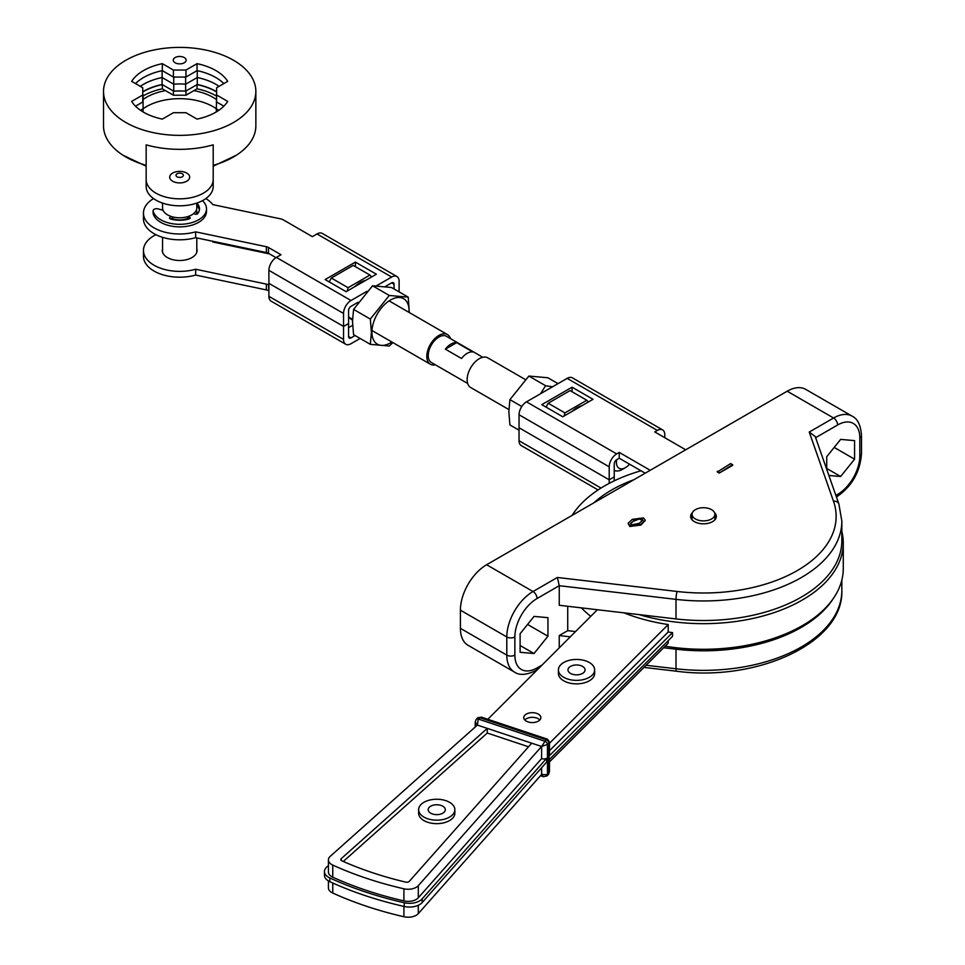 <?xml version="1.0" encoding="UTF-8"?>
<svg xmlns="http://www.w3.org/2000/svg" width="965" height="965" viewBox="0 0 965 965"><rect width="100%" height="100%" fill="white"/><g stroke="black" fill="none" stroke-linecap="round" stroke-linejoin="round"><path stroke-width="1.45" d="M694.764 510.063A11.411 6.586 0 0 0 692.062 514.309A11.411 6.586 0 0 0 699.553 520.497A11.411 6.586 0 0 0 712.194 518.567A11.411 6.586 0 0 0 714.884 514.309A11.411 6.586 0 0 0 707.393 508.121A11.411 6.586 0 0 0 694.764 510.063M216.293 108.768A47.068 27.177 -0 0 0 143.085 108.768M216.293 99.455A47.068 27.177 -0 0 0 193.905 90.626M165.473 90.626A47.068 27.177 -0 0 0 143.085 99.455M692.448 512.608A12.835 7.406 0 0 0 690.638 516.408A12.835 7.406 0 0 0 694.402 521.655A12.835 7.406 0 0 0 708.394 523.259A12.835 7.406 0 0 0 716.32 516.408A12.835 7.406 0 0 0 714.498 512.608M692.062 517.674A12.835 7.406 0 0 0 691.29 518.736M732.676 465.311L719.202 473.079L717.309 471.981L730.782 463.514L732.676 465.311M645.127 520.437L640.941 525.044L629.807 526.492L628.106 523.307L632.316 519.363L643.45 517.916L645.163 520.087L640.941 524.345L629.807 525.792L628.106 523.307M809.237 432.055L833.591 418.002L787.187 391.211L486.625 564.742L533.018 591.533L557.372 577.468L677.141 591.473A132.651 76.585 0 0 0 833.495 501.209L809.237 432.055L815.208 436.494L838.875 503.971A5.706 4.572 -19.3 0 0 833.495 501.209M677.141 591.473A5.706 0.929 96.7 0 0 676.007 599.361L559.242 585.707L559.242 605.272L676.007 618.927A138.357 79.878 180 0 0 841.842 540.629L841.842 521.064A138.357 79.878 180 0 1 676.007 599.361L676.007 618.927M570.267 636.84L559.242 635.549L559.242 647.865M663.63 647.756L676.007 649.204A138.357 79.878 0 0 0 833.555 598.143M559.242 635.549L567.722 630.664L567.722 606.261M567.722 630.664L575.538 631.58M460.401 610.169L460.401 628.336L506.794 655.114L506.794 636.948L460.401 610.169A37.092 21.411 -60 0 1 486.625 564.742M787.187 391.211A37.092 21.411 -60 0 1 805.739 389.378L852.131 416.156A37.092 21.411 -60 0 0 833.591 418.002A5.706 3.293 60 0 1 837.62 424.986L815.618 437.688M557.372 577.468L559.242 585.707L537.059 598.517A31.387 18.118 120 0 0 514.864 636.948L514.864 655.114A5.706 3.293 180 0 1 506.794 655.114A37.092 21.411 -60 0 0 514.478 672.098L468.085 645.308A37.092 21.411 -60 0 1 460.401 628.336M534.031 653.534L547.951 636.212L547.951 617.66L534.031 616.418L520.111 633.728L520.111 652.292L534.031 653.534L520.111 645.489M828.863 475.456L840.648 476.505L854.568 459.183L854.568 440.631L840.648 439.389L826.728 456.698L826.728 469.352M527.566 624.452L547.951 636.212M826.728 468.471L840.648 476.505M834.194 447.422L854.568 459.183M715.668 518.736A12.835 7.406 0 0 0 714.884 517.674M634.041 520.352L630.483 523.609L631.363 524.888L639.228 523.344L642.787 520.063L641.882 518.796L639.168 518.302L634.041 520.352L630.531 523.959M629.807 525.792L629.807 526.492M640.941 524.345L640.941 525.044M639.168 518.302L639.168 519.001L634.041 521.052M642.738 520.424L639.168 519.001M641.882 518.796L641.882 519.496M732.676 464.611L719.202 473.079M719.202 472.38L717.309 471.282M524.755 719.95A8.564 4.946 180 0 1 524.9 719.818A8.564 4.946 180 0 1 532.451 717.345A8.564 4.946 180 0 1 539.857 719.95M421.054 804.472A18.118 10.458 -0 0 0 418.629 809.695A18.118 10.458 -0 0 0 432.055 819.804A18.118 10.458 -0 0 0 452.428 814.93A18.118 10.458 -0 0 0 454.853 809.695A18.118 10.458 -0 0 0 441.427 799.599A18.118 10.458 -0 0 0 421.054 804.472M418.629 809.695L418.629 813.193A18.118 10.458 -0 0 0 432.055 823.29A18.118 10.458 -0 0 0 452.428 818.417A18.118 10.458 -0 0 0 454.853 813.193L454.853 809.695M560.834 664.68A18.118 10.458 -0 0 0 558.409 669.915A18.118 10.458 -0 0 0 571.835 680.011A18.118 10.458 -0 0 0 592.221 675.138A18.118 10.458 -0 0 0 594.645 669.915A18.118 10.458 -0 0 0 581.22 659.807A18.118 10.458 -0 0 0 560.834 664.68M558.409 669.915L558.409 673.401A18.118 10.458 -0 0 0 571.835 683.51A18.118 10.458 -0 0 0 592.221 678.636A18.118 10.458 -0 0 0 594.645 673.401L594.645 669.915M531.703 743.195L477.373 725.077L330.247 856.329A11.411 6.586 -0 0 0 328.414 859.912A11.411 6.586 -0 0 0 332.756 865.086A285.278 164.701 -0 0 0 403.913 888.801A11.411 6.586 -0 0 0 418.014 885.967A11.411 6.586 -0 0 0 418.291 885.677L541.606 746.488L531.703 743.195L409.317 881.335A2.859 1.653 180 0 1 409.256 881.407A2.859 1.653 180 0 1 405.698 882.106A273.867 158.115 180 0 1 341.887 860.84A2.859 1.653 180 0 1 340.79 859.538A2.859 1.653 180 0 1 341.248 858.645L487.265 728.382L487.265 733.038L528.518 746.789M324.445 871.504L324.445 875.231A14.27 8.239 180 0 0 329.813 881.672A288.137 166.354 180 0 0 404.251 906.485A14.27 8.239 180 0 0 422.163 902.577L546.733 761.976L546.733 758.249L422.163 898.849A14.27 8.239 180 0 1 404.251 902.758A288.137 166.354 180 0 1 329.813 877.945A14.27 8.239 180 0 1 324.445 871.504A14.27 8.239 180 0 1 326.351 867.39A14.27 8.239 180 0 1 326.725 867.028L328.414 865.533M481.318 717.128L547.493 739.19L546.419 739.853L479.689 717.61A2.859 2.014 -135 0 0 477.675 717.924L481.318 717.128L478.266 719.034L544.996 741.277L541.618 746.5L541.606 758.611L418.291 897.788A11.411 6.586 180 0 1 418.014 898.089A11.411 6.586 180 0 1 403.913 900.912A285.278 164.701 180 0 1 332.756 877.197A11.411 6.586 180 0 1 328.414 872.022L328.414 859.912M583.934 672.388A8.564 4.946 -0 0 0 585.08 669.915A8.564 4.946 -0 0 0 578.747 665.138A8.564 4.946 -0 0 0 569.121 667.442A8.564 4.946 -0 0 0 567.963 669.915A8.564 4.946 -0 0 0 574.308 674.68A8.564 4.946 -0 0 0 583.934 672.388M539.725 720.095A8.564 4.946 -0 0 0 540.87 717.622A8.564 4.946 -0 0 0 534.526 712.846A8.564 4.946 -0 0 0 524.9 715.149A8.564 4.946 -0 0 0 523.754 717.622A8.564 4.946 -0 0 0 530.099 722.399A8.564 4.946 -0 0 0 539.725 720.095M444.153 812.168A8.564 4.946 -0 0 0 445.299 809.695A8.564 4.946 -0 0 0 438.954 804.931A8.564 4.946 -0 0 0 429.329 807.223A8.564 4.946 -0 0 0 428.183 809.695A8.564 4.946 -0 0 0 434.527 814.472A8.564 4.946 -0 0 0 444.153 812.168M541.606 767.754L541.606 774.449L418.291 913.626A11.411 6.586 180 0 1 418.014 913.927A11.411 6.586 180 0 1 403.913 916.75A285.278 164.701 180 0 1 332.756 893.035A11.411 6.586 180 0 1 328.414 887.86L328.414 880.936M549.459 743.291L668.202 624.548A139.792 80.71 180 0 1 623.981 612.847M668.202 624.548L668.202 632.003L549.459 750.746M672.533 632.618L549.049 756.102L549.049 759.829L672.533 636.345L672.533 632.618A139.792 80.71 180 0 1 668.202 632.003M668.202 640.676L668.202 643.185L549.459 761.928M640.977 470.775A139.792 80.71 -0 0 0 582.414 502.608A139.792 80.71 -0 0 0 572.1 515.394M639.144 614.621A139.792 80.71 -0 0 0 824.532 583.318A139.792 80.71 -0 0 0 843.265 542.969A139.792 80.71 -0 0 0 841.842 531.462M843.265 542.969L843.265 568.59A139.792 80.71 180 0 1 824.532 608.939A139.792 80.71 180 0 1 665.187 646.2M590.773 616.333A139.792 80.71 180 0 1 581.352 607.854M343.299 861.468L487.265 733.038M597.383 609.735L487.808 719.299M633.969 479.677A129.805 74.944 -0 0 0 593.849 502.837M547.493 739.19L549.459 741.928L549.459 755.04A4.282 2.473 180 0 1 549.049 756.102M546.733 758.249A4.282 2.473 180 0 1 541.618 758.611L541.606 746.488L547.457 744.425L547.457 774.714L548.892 773.279L548.892 743.002L547.457 744.425A2.859 2.014 45 0 0 544.996 741.277L546.419 739.853A2.859 2.014 -135 0 1 548.892 743.002L549.459 741.928M475.214 727.007L475.214 721.929L477.361 725.089L478.266 719.034A2.859 2.014 45 0 0 476.24 719.347L477.675 717.924M548.434 774.473L548.892 773.279A2.859 2.014 -135 0 1 548.434 774.473L547.01 775.908A2.859 2.014 45 0 0 547.457 774.714L541.618 774.449L543.355 776.692L540.472 775.727M175.147 57.55A6.417 3.703 -0 0 0 173.483 61.121A6.417 3.703 -0 0 0 178.018 63.75A6.417 3.703 -0 0 0 184.231 62.785A6.417 3.703 -0 0 0 185.883 61.121A6.417 3.703 -0 0 0 182.892 56.959A6.417 3.703 -0 0 0 175.147 57.55M162.325 63.654A51.061 29.481 -0 0 0 143.58 70.529A51.061 29.481 -0 0 0 131.662 81.362L142.748 87.755L142.748 95.004L131.662 101.409A51.061 29.481 -0 0 0 162.325 119.105L173.41 112.712L185.968 112.712L197.053 119.105A51.061 29.481 -0 0 0 227.704 101.409L216.63 95.004L216.63 87.755L227.704 81.362A51.061 29.481 -0 0 0 197.053 63.654L185.968 70.047L173.41 70.047L162.325 63.654L162.325 70.638A51.061 29.481 -0 0 0 143.58 77.526A51.061 29.481 -0 0 0 135.51 83.581M173.41 95.209L173.41 91.012L162.325 84.618L162.325 88.816L173.41 95.209L185.968 95.209L197.053 88.816A51.061 29.481 180 0 1 216.293 95.981M143.085 95.981A51.061 29.481 180 0 1 143.58 95.692A51.061 29.481 180 0 1 162.325 88.816M162.325 84.618A51.061 29.481 -0 0 0 143.58 91.494A51.061 29.481 -0 0 0 142.748 91.989M213.205 179.478A33.522 19.348 180 0 1 179.683 198.826A33.522 19.348 180 0 1 146.161 179.478L146.161 186.462A33.522 19.348 180 0 0 179.683 205.81A33.522 19.348 180 0 0 213.205 186.462L213.205 144.846A76.175 43.98 180 0 1 146.161 144.846L146.161 145.86M233.542 122.483A76.175 43.98 -0 0 0 255.858 91.386A76.175 43.98 -0 0 0 208.838 50.747A76.175 43.98 -0 0 0 125.824 60.288A76.175 43.98 -0 0 0 103.52 91.386A76.175 43.98 -0 0 0 150.54 132.012A76.175 43.98 -0 0 0 233.542 122.483M213.205 165.341A76.175 43.98 -0 0 0 233.542 156.945A76.175 43.98 -0 0 0 255.858 125.86L255.858 91.386M103.52 91.386L103.52 125.86A76.175 43.98 -0 0 0 146.161 165.341M216.63 91.989A51.061 29.481 -0 0 0 197.053 84.618L197.053 88.816M197.053 84.618L185.968 91.012L185.968 95.209M182.94 91.012L176.438 91.012M142.748 95.004L142.748 102.001L135.51 106.174L143.085 101.795A37.092 21.411 180 0 1 142.748 100.239M216.63 100.239A37.092 21.411 180 0 1 216.293 101.795L223.856 106.174L216.63 102.001L216.63 95.004M197.053 63.654L197.053 70.638L185.968 77.043L173.41 77.043L162.325 70.638L173.736 77.236A37.092 21.411 180 0 1 176.438 77.043M223.856 83.581A51.061 29.481 -0 0 0 197.053 70.638L185.63 77.236L185.63 84.22L197.27 77.502A51.35 29.65 180 0 1 219.079 86.343A51.35 29.65 180 0 0 197.27 77.502L197.27 84.486A51.35 29.65 180 0 1 216.63 91.759M185.968 70.047L185.968 77.043M173.41 70.047L173.41 77.043M216.63 94.739L216.293 111.94M146.161 179.478L146.161 144.846M216.293 108.792L218.874 110.287L216.293 108.792M142.748 96.488A37.092 21.411 180 0 1 143.085 94.932L143.085 108.792L140.492 110.287L143.085 108.792L143.085 111.94M162.108 70.686L162.108 77.502A51.35 29.65 180 0 0 140.287 86.343A51.35 29.65 180 0 1 162.108 77.502L173.736 84.22A37.092 21.411 180 0 1 185.63 84.22L185.63 91.205L197.27 84.486M142.748 91.759A51.35 29.65 180 0 1 162.108 84.486L173.736 91.205A37.092 21.411 180 0 1 185.63 91.205M162.108 84.486L162.108 77.502L173.736 84.22L173.736 91.205M216.293 94.932A37.092 21.411 180 0 1 216.63 96.488M182.94 77.043A37.092 21.411 180 0 1 185.63 77.236M173.736 77.236L173.736 84.22A37.092 21.411 180 0 1 185.63 84.22L197.27 77.502L197.27 70.686M180.009 177.415A3.703 2.147 180 0 1 175.992 175.473A3.703 2.147 180 0 1 179.357 173.145A3.703 2.147 180 0 1 183.386 175.087A3.703 2.147 180 0 1 180.009 177.415M180.564 182.892A9.988 5.766 180 0 1 169.707 177.15A9.988 5.766 180 0 1 178.802 171.408A9.988 5.766 180 0 1 189.671 177.15A9.988 5.766 180 0 1 180.564 182.892M196.8 203.096L196.8 207.897A17.117 9.879 180 0 1 181.203 217.74A17.117 9.879 180 0 1 162.566 207.897L162.566 203.096M188.115 218.126A13.124 7.575 180 0 1 180.841 219.863A13.124 7.575 180 0 1 171.782 218.367M196.365 210.105A17.117 9.879 180 0 1 196.8 212.312A17.117 9.879 180 0 1 196.474 214.23M546.045 407.121L548.18 403.237L570.074 390.596L586.829 400.258L564.923 412.899L564.199 415.939M572.161 411.343A26.26 15.163 -60 0 1 582.016 405.662M588.288 402.031L586.829 400.258M548.18 403.237L564.923 412.899M614.247 480.835L614.247 476.903L609.205 479.81L519.037 427.748L609.205 479.81L614.247 476.903L614.247 463.912A3.426 1.978 120 0 1 616.671 459.714L619.24 458.23L619.24 452.404L616.671 453.9A10.555 6.092 120 0 0 609.205 466.819L519.037 414.757L519.037 440.74A10.555 6.092 120 0 0 521.221 445.565L598.083 489.943M609.205 466.819L609.205 483.369M619.24 458.23L645.175 473.2M685.717 449.799L654.752 431.91L657.322 430.426L567.155 378.364A10.555 6.092 -60 0 1 572.426 377.846L662.605 429.907A10.555 6.092 120 0 1 664.788 434.733L664.788 437.7M562.764 416.771L593.017 399.305L572.04 387.194L541.787 404.661L562.764 416.771M572.04 391.73L572.04 387.194M619.24 452.404L650.217 470.293M567.155 378.364L526.504 401.838A10.555 6.092 -60 0 0 519.037 414.757M662.605 429.907A10.555 6.092 120 0 0 657.322 430.426M365.844 280.296A26.26 15.163 120 0 0 354.625 286.774M371.561 276.991L369.969 275.061L348.076 287.703L347.279 291.02M329.186 281.913L331.333 278.041L353.226 265.399L369.969 275.061M352.527 319.946A17.828 10.289 -60 0 1 349.318 317.557A17.828 10.289 -60 0 1 348.582 316.267M348.076 287.703L331.333 278.041M162.566 248.644A17.406 10.048 -0 0 0 162.289 250.466A17.406 10.048 -0 0 0 173.736 259.899A17.406 10.048 -0 0 0 197.089 250.466A17.406 10.048 -0 0 0 196.8 248.644M155.908 234.676A36.236 20.916 -0 0 0 143.459 250.466L143.459 256.28A36.236 20.916 -0 0 0 167.295 275.942A36.236 20.916 -0 0 0 195.654 275.061L266.376 289.922L266.376 284.108A5.706 3.293 180 0 1 268.463 284.868L268.897 285.121M143.459 250.466A36.236 20.916 -0 0 0 167.295 270.116A36.236 20.916 -0 0 0 195.654 269.235L266.376 284.108M269.524 253.916L212.819 241.998A36.236 20.916 -0 0 0 212.119 241.129M268.897 296.327L268.897 283.336L343.54 326.423L343.54 339.415L268.897 296.327A10.555 6.092 120 0 0 271.093 301.152L345.723 344.252A10.555 6.092 -60 0 0 351.007 343.721L360.126 338.45M153.556 198.585A36.236 20.916 0 0 0 143.459 213.072A36.236 20.916 0 0 0 167.295 232.734A36.236 20.916 0 0 0 195.654 231.853L266.376 246.714A5.706 3.293 180 0 1 268.463 247.486L281.02 254.736L276.364 257.414A10.555 6.092 -60 0 0 268.897 270.345L268.897 283.336L343.54 326.423L348.582 323.516L348.582 336.508A3.426 1.978 -60 0 0 349.294 338.076A3.426 1.978 -60 0 0 351.007 337.895L355.084 335.543M348.582 327.654L352.611 325.326M268.463 284.868L268.897 290.947M268.463 290.694A5.706 3.293 -0 0 0 266.376 289.922M195.654 275.061L195.654 269.235M345.723 344.252A10.555 6.092 -60 0 1 343.54 339.415M196.993 214.109A17.406 10.048 0 0 0 197.089 213.072A17.406 10.048 0 0 0 196.522 210.527M143.459 213.072L143.459 218.898A36.236 20.916 0 0 0 167.295 238.548A36.236 20.916 0 0 0 195.654 237.679L266.376 252.541L266.376 246.714M399.112 291.888L399.112 281.346A10.555 6.092 120 0 0 396.929 276.521L322.298 233.421A10.555 6.092 -60 0 0 317.015 233.952L312.358 236.642L282.998 219.682A5.706 3.293 0 0 0 280.911 218.922L212.819 204.616A36.236 20.916 0 0 0 205.822 198.585M276.364 257.414L351.007 300.513L366.953 291.297M376.531 285.773L391.657 277.039A10.555 6.092 120 0 1 396.929 276.521M351.007 300.513A10.555 6.092 120 0 0 343.54 313.444L343.54 326.423L348.582 323.516L348.582 310.525A3.426 1.978 120 0 1 351.007 306.339L358.063 302.262M385.312 286.521L391.657 282.866L394.07 284.265L394.07 288.981M346.109 291.683L376.374 274.217L355.385 262.106L325.133 279.573L346.109 291.683M268.463 247.486L268.463 253.3L275.99 257.643M268.463 253.3A5.706 3.293 0 0 0 266.376 252.541M195.654 237.679L195.654 231.853M355.385 266.642L355.385 262.106M394.07 284.265A3.426 1.978 120 0 0 393.358 282.697A3.426 1.978 120 0 0 391.657 282.866M616.683 459.714A12.835 7.406 120 0 0 616.418 462.368A12.835 7.406 120 0 0 625.501 467.615A12.835 7.406 120 0 0 629.542 464.177M625.501 467.615L622.473 469.352A17.117 9.879 -60 0 1 614.247 470.389M508.881 409.558L470.691 387.52A17.117 9.879 -60 0 1 467.144 379.679A17.117 9.879 -60 0 1 474.623 362.454A17.117 9.879 -60 0 1 487.808 357.87L525.286 379.51M450.474 338.619A17.117 9.879 120 0 0 447.458 334.578A17.117 9.879 120 0 0 434.274 339.161A17.117 9.879 120 0 0 426.795 356.387A17.117 9.879 120 0 0 430.342 364.227A17.117 9.879 120 0 0 435.36 364.806M482.802 357.279L446.469 336.303A15.114 8.733 120 0 0 434.817 340.356A15.114 8.733 120 0 0 428.219 355.566A15.114 8.733 120 0 0 431.343 362.49L467.675 383.467M472.79 351.96L456.662 342.647A15.114 8.733 120 0 0 445.36 349.161L461.499 358.485A15.114 8.733 -60 0 1 472.79 351.96M456.662 342.647L445.36 349.161M370.319 344.336L353.576 334.674L352.502 321.417L353.576 309.391L372.538 285.797L391.501 287.498L408.243 297.16L389.281 295.471L370.319 319.053L371.392 332.31L370.319 344.336L389.281 346.025L392.864 342.587M391.887 342.02A26.26 15.163 -60 0 1 371.923 332.165A26.26 15.163 -60 0 1 390.487 300.006A26.26 15.163 -60 0 1 409.064 310.73A26.26 15.163 -60 0 1 409.003 312.37M409.281 312.527L408.243 297.16M353.576 309.391L370.319 319.053M372.538 285.797L389.281 295.471M519.037 430.197L509.906 424.926L508.844 411.669L509.906 399.643L528.868 376.06L547.831 377.749L558.023 383.636M552.559 386.796L545.611 385.723L540.509 393.744M509.906 399.643L521.788 406.506M528.868 376.06L545.611 385.723M153.133 213A3.498 2.014 0 0 0 153.097 213.277A3.498 2.014 0 0 0 153.133 213.567A26.815 15.488 0 0 0 161.336 222.674A26.815 15.488 0 0 0 190.346 225.593A26.815 15.488 0 0 0 206.498 211.383L206.498 208.826A26.815 15.488 0 0 0 202.469 200.66M163.073 210.274L158.115 208.898A3.498 2.014 0 0 0 153.097 210.72A3.498 2.014 0 0 0 153.133 210.997A26.815 15.488 0 0 0 161.336 220.117A26.815 15.488 0 0 0 190.346 223.036A26.815 15.488 0 0 0 206.498 208.826M188.573 216.341A3.546 2.051 0 0 0 188.706 216.45L189.828 217.402A1.749 1.013 180 0 1 190.141 217.969A1.749 1.013 180 0 1 189.237 218.862A19.831 11.447 180 0 1 170.491 218.971A1.749 1.013 180 0 1 170.105 218.802A1.749 1.013 180 0 1 169.55 218.066A1.749 1.013 180 0 1 169.84 217.523L171.07 216.425M170.95 219.103L172.663 217.583M188.091 216.498L188.091 217.861A3.546 2.051 0 0 0 188.706 219.019L188.706 216.45M196.848 203.084A19.831 11.447 180 0 1 199.514 208.826A19.831 11.447 180 0 1 197.632 213.687A1.749 1.013 180 0 1 195.159 214.121L193.651 213.603M196.8 205.605A19.831 11.447 180 0 1 199.393 210.105M646.116 665.283L676.007 668.769A138.357 79.878 0 0 0 841.842 590.484L841.842 580.086M676.007 649.204L676.007 668.769A5.706 0.929 96.7 0 0 676.477 671.218L643.981 667.406M514.864 655.114A31.387 18.118 120 0 0 537.059 667.925L542.077 665.03M835.871 495.407L837.62 494.394A31.387 18.118 120 0 0 859.815 455.963L859.815 437.796A31.387 18.118 120 0 0 837.62 424.986M514.864 636.948A5.706 3.293 180 0 1 506.794 636.948A37.092 21.411 -60 0 1 533.018 591.533A5.706 3.293 -120 0 1 537.059 598.517M537.059 667.925A5.706 3.293 60 0 1 535.877 670.542C526.576 675.054 519.435 675.572 514.478 672.098M852.131 416.156C857.656 418.774 860.768 425.215 861.48 435.468A5.706 3.293 180 0 1 859.815 437.796M861.48 435.468L861.48 453.634A5.706 3.293 180 0 1 859.815 455.963M861.48 453.634C860.117 472.126 851.769 486.577 836.438 497.011A5.706 3.293 -120 0 0 837.62 494.394M418.291 885.677L418.291 897.788M418.291 905.291L418.291 913.626M541.618 774.449L541.618 767.742M403.913 916.75L403.913 906.412M332.756 883.011L332.756 893.035M403.913 900.912L403.913 888.801M332.756 865.086L332.756 877.197M341.248 858.645L341.248 860.43M404.251 906.485L404.251 902.758M422.163 902.577L422.163 898.849M329.813 881.672L329.813 877.945M519.037 440.74L601.014 488.061M616.671 453.9L526.504 401.838M351.007 337.895L348.582 336.508M317.015 233.952L391.657 277.039M268.897 270.345L343.54 313.444M153.133 213.567L153.133 210.997M169.84 218.621L169.84 217.523M189.828 218.536L189.828 217.402M692.062 514.309L692.062 519.809M714.884 514.309L714.884 519.809M123.025 155.244L146.161 166.197M213.205 166.197L236.341 155.244M841.842 521.064L838.875 503.971M537.517 669.589L535.877 670.542M676.477 671.218C757.38 682.038 843.7 642.726 841.842 590.484M645.163 520.786L645.163 520.087M476.24 719.347L475.214 721.929M543.355 776.692L547.01 775.908M549.459 771.891L549.459 759.419M162.566 237.33L162.566 252.275M196.8 212.312L196.8 214.17M196.8 237.921L196.8 252.275M349.342 317.449L352.539 319.306M371.971 330.525L430.342 364.227M389.088 300.875L447.458 334.578M576.298 408.955L575.683 408.605M153.097 213.277L153.097 210.72"/></g></svg>
